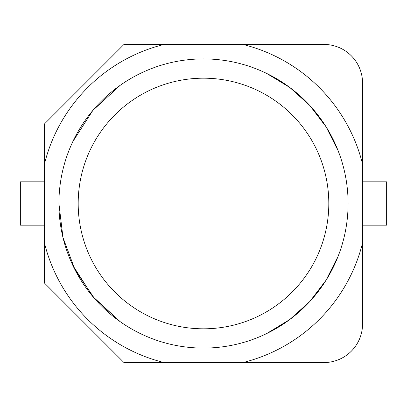 <?xml version="1.0" encoding="UTF-8"?>
<svg xmlns="http://www.w3.org/2000/svg" width="407" height="407" viewBox="0 0 407 407"><rect width="100%" height="100%" fill="white"/><g stroke="black" fill="none" stroke-linecap="round" stroke-linejoin="round"><path stroke-width="0.61" d="M72.843 141.57L92.877 110.389L120.243 85.282L92.877 110.389L72.843 141.57L92.877 110.389L120.243 85.282M266.753 73.479L289.779 87.469L309.803 105.484L326.134 126.898L338.212 150.966L326.134 126.898L309.803 105.484L289.779 87.469L266.753 73.479L289.779 87.469L309.803 105.484L326.134 126.898L338.212 150.966M338.212 256.034L326.134 280.102L309.803 301.516L289.779 319.531L266.753 333.521L289.779 319.531L309.803 301.516L326.134 280.102L338.212 256.034L326.134 280.102L309.803 301.516L289.779 319.531L266.753 333.521M120.243 321.718L94.48 298.484L75.025 269.836L62.968 237.52L58.908 203.5A144.592 144.592 0 0 1 246.876 65.568A144.592 144.592 0 0 1 246.876 341.432A144.592 144.592 0 0 1 58.908 203.5A144.592 144.592 0 0 1 246.876 65.568A144.592 144.592 0 0 1 246.876 341.432A144.592 144.592 0 0 1 58.908 203.5L62.968 237.52L75.025 269.836L94.48 298.484L120.243 321.718L92.877 296.611L72.843 265.43M44.449 164.046L44.449 283.028L123.972 362.551L323.992 362.551A38.558 38.558 0 0 0 362.551 323.992L362.551 164.046A163.873 163.873 0 0 0 242.954 44.449L123.972 44.449L44.449 123.972L44.449 164.046A163.873 163.873 0 0 1 164.046 44.449M164.046 362.551A163.873 163.873 0 0 1 44.449 242.954M362.551 164.046L362.551 83.008A38.558 38.558 0 0 0 323.992 44.449L242.954 44.449M242.954 362.551A163.873 163.873 0 0 0 362.551 242.954M44.449 181.812L20.35 181.812L20.35 225.188L44.449 225.188M362.551 225.188L386.65 225.188L386.65 181.812L362.551 181.812M78.185 203.5A125.315 125.315 0 0 1 246.876 85.933A125.315 125.315 0 0 1 246.876 321.067A125.315 125.315 0 0 1 78.185 203.5"/></g></svg>
